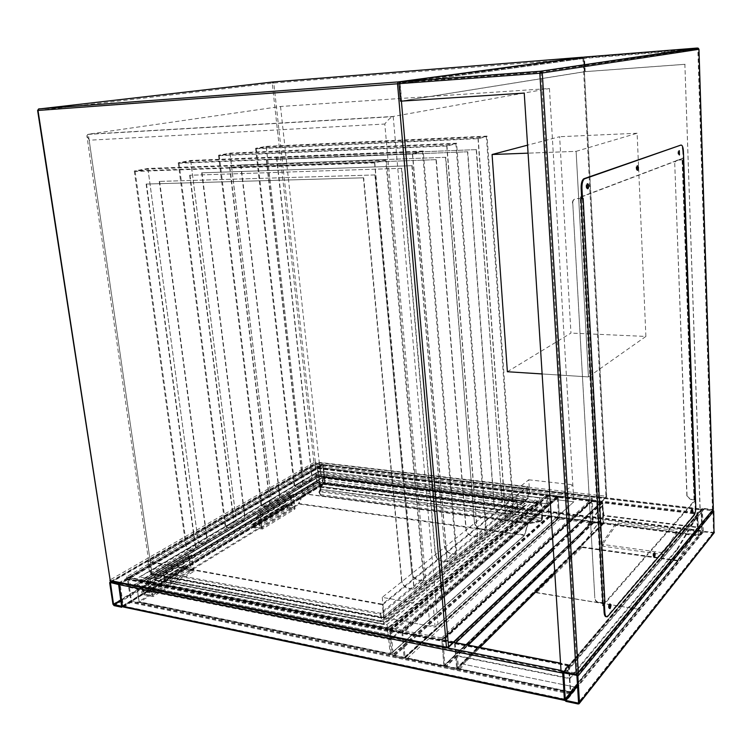 <?xml version="1.0" encoding="UTF-8"?>
<svg xmlns="http://www.w3.org/2000/svg" width="752" height="752" viewBox="0 0 752 752"><rect width="100%" height="100%" fill="white"/><g stroke="black" fill="none" stroke-linecap="round" stroke-linejoin="round"><path stroke-width="0.56" stroke-dasharray="3.76 2.82" d="M441.856 640.018L126.825 578.57L317.4 467.302L592.322 500.033L441.856 640.018L441.678 637.931L126.562 576.775L317.231 465.808L592.228 498.341L441.678 637.931M592.228 498.341L592.322 500.033M317.231 465.808L317.4 467.302M126.562 576.775L126.825 578.57M151.603 570.702L150.287 572.103L86.865 135.68L88.304 134.213L280.524 106.493L549.449 88.51L393.202 116.457L88.304 134.213L151.603 570.702L320.202 471.147L573.832 501.8L438.002 624.536L393.202 116.457L392.488 116.692C390.006 118.036 387.44 120.48 384.798 124.033L429.918 626.153L151.998 573.494L89.168 140.22L384.798 124.033M150.287 572.103L151.998 573.494M429.918 626.153L438.002 624.536M280.524 106.493L320.202 471.147M549.449 88.51L573.832 501.8L435.117 627.14L384.244 617.495L529.869 496.489L573.832 501.8L572.827 484.777L433.293 606.516L435.117 627.14M86.865 135.68L89.168 140.22M433.293 606.516L382.251 597.351L528.741 479.785L529.869 496.489M528.741 479.785L572.827 484.777M382.251 597.351L384.244 617.495M507.374 371.732L570.956 333.089L559.638 136.704L527.556 145.164M645.893 336.435L637.113 133.254L576.107 151.349L588.449 376.912L645.893 336.435L570.956 333.089M588.449 376.912L542.126 373.951L588.449 376.912L576.107 151.349L528.064 153.154L576.107 151.349M637.113 133.254L559.638 136.704M441.809 639.313L402.611 631.68L558.097 496.358L591.373 500.324L441.809 639.313L443.934 666.281L406.7 658.489L405.084 657.492L402.743 633.043L401.333 631.426L390.579 629.48L390.006 630.552L392.394 654.86L393.785 656.468L403.937 658.583L405.084 657.492L444.112 665.576L445.56 667.231L456.229 669.449L457.46 668.34L455.082 642.565M591.373 500.324L592.557 521.662L591.871 522.743L443.633 665.981M558.097 496.358L559.394 517.395L558.915 518.278L403.937 658.583M402.611 631.68L405.084 657.492L559.394 517.395L405.084 657.492M407.236 658.432L560.09 519.068L559.394 517.395L558.163 497.467L402.743 633.043M317.635 482.934L316.677 481.844L314.74 464.181L315.238 463.317L322.354 464.106L323.322 465.197L325.24 482.925L324.761 483.78L317.635 482.934L114.097 605.623M324.704 482.859L317.203 481.91L315.455 463.918L322.787 465.131L324.704 482.859L121.918 606.131M563.145 672.072L564.959 699.426L570.317 692.282L568.474 665.689L563.295 671.762L120.076 583.712L127.37 579.454L130.904 601.158L123.394 606.197L120.076 583.712M564.63 700.432L570.176 694.021L570.712 691.802L569.085 665.539L568.362 664.824L562.834 671.668M565.081 700.281L123.356 607.005M123.601 606.902L130.745 602.54L131.459 600.82L128.244 579.416L127.173 578.739L119.812 583.063M714.015 532.999L703.374 531.937L702.114 530.63L701.851 508.803L712.971 509.959M703.346 531.213L702.34 509.433L712.971 511.031L713.479 532.388L703.346 531.213L577.545 686.115M698.552 534.992L701.879 530.912L701.033 509.659L697.828 513.889L698.552 534.992L319.75 486.262L317.805 468.43L322.74 465.15L324.873 483.151L319.75 486.262M698.317 535.283L698.74 535.979L701.776 532.247L702.114 530.63L701.052 508.888L697.931 512.535L697.593 514.171L698.317 535.283L319.384 486.488L317.438 468.646L317.917 467.302L322.74 464.501L323.322 465.197L325.24 482.925L324.761 484.26L701.776 532.247M319.384 486.488L319.967 487.174L324.761 484.26M444.94 665.746L456.163 668.584L456.614 668.171L454.49 643.157L453.935 642.528L442.975 640.46L444.94 665.746L593.253 521.756L592.332 501.199L602.042 502.721L603.123 523.025L593.253 521.756M454.302 641.813L443.144 639.567L441.932 640.704L444.112 665.576L592.557 521.662L591.429 501.452L591.946 500.541L601.553 501.546L602.747 502.815L603.828 523.11L603.358 523.994L456.229 669.449M559.394 517.395L592.557 521.662L593.742 522.922L602.756 524.088M558.379 518.354L549.712 517.235L548.565 515.994L547.287 496.17L548.302 495.192L556.997 496.226L558.163 497.467M558.332 517.667L549.242 516.088L548.161 495.906L557.476 497.392L558.539 517.639L404.087 657.718L401.944 632.883L391.012 630.308L393.183 655.03L403.852 657.737M536.42 592.764L638.345 609.233L574.96 687.037L463.307 664.195L535.584 592.313L536.42 592.764L581.888 547.437L583.89 542.897L457.46 668.34L456.398 655.866L467.565 645M676.96 549.129L696.465 516.662L697.085 516.737L677.599 549.214L676.96 549.129L569.471 678.172L457.432 655.65L468.233 645.131M579.717 535.913L602.183 505.269L602.756 505.335L580.3 535.988L554.036 560.898M580.3 535.988L554.074 561.537M677.599 549.214L569.903 678.708L456.398 655.866M569.903 678.708L570.477 692.526L459.087 669.355L457.46 668.34L570.712 691.802L131.459 600.82M601.976 543.264L615.578 523.796L617.956 523.101L675.587 530.47L676.828 531.655L664.42 551.874L661.929 552.617L603.066 544.476L601.976 543.264L602.183 545.05L615.775 525.545L618.153 524.849L675.757 532.266L675.587 530.47M570.712 691.802L681.096 556.395L698.053 527.678L603.442 515.797L583.89 542.897M681.096 556.395L637.461 609.411M569.471 678.172L570.326 691.981L677.702 560.325L697.386 527.058L603.95 515.346L581.287 546.76L554.807 573.09M697.386 527.058L696.465 516.662M698.053 527.678L697.085 516.737M602.183 505.269L603.442 515.797M602.756 505.335L603.95 515.346M570.326 691.981L458.541 668.819L457.432 655.65M677.702 560.325L581.287 546.76M480.049 647.434L458.541 668.819M602.183 545.05L603.283 546.262L662.117 554.45L664.599 553.698L677.007 533.45L675.757 532.266M535.584 592.313L638.345 609.233M570.477 692.526L574.942 687.046L463.307 664.195M691.52 512.187L691.699 510.194M690.862 512.121L690.853 510.025L690.862 512.121M653.037 555.831L653.018 553.575L653.037 555.831L653.732 555.925L653.977 553.641M609.176 607.466L609.496 604.89M608.603 607.231L608.575 604.777L608.603 607.231M586.983 187.662L586.974 184.851M586.287 187.662L586.137 184.879L586.287 187.662M636.286 169.341L636.079 166.841L636.239 169.36L636.972 169.341L636.972 166.794M678.812 153.972L678.812 151.716M678.05 154.038L677.975 151.697L678.05 154.038L678.783 154M713.159 509.734L712.464 509.8L576.267 674.337L712.464 509.8L699.952 508.578L684.875 64.343L585.197 71.656L401.7 101.069L400.111 82.682L541.017 72.173L698.429 48.636L584.473 57.716L400.111 82.682M700.14 508.361L684.875 64.343M561.067 671.32L524.238 93.079M685.091 64.296L584.84 71.656L400.525 101.191M524.623 93.013L401.7 101.069M584.84 71.656L584.144 58.393L399.002 83.679L399.885 83.557L401.399 101.135M561.387 670.934L566.679 671.987L704.248 509.085L699.952 508.578M581.606 196.902L683.418 158.249L683.474 159.894M695.299 499.601L695.327 500.324L603.706 604.928M585.197 71.656L584.934 66.543M584.84 64.681L584.473 57.716M704.229 508.502L712.887 509.508L577.301 673.36L566.641 671.245L704.248 509.085M603.659 604.006L694.679 500.249L682.731 158.277L580.149 197.165L602.38 605.463L603.076 604.674M577.301 673.36L541.017 72.173M712.887 509.508L698.429 48.636M566.641 671.245L566.679 671.987M584.802 57.03L584.144 58.393L698.909 49.294M602.38 605.463L603.123 605.586M694.679 500.249L695.327 500.324M682.731 158.277L683.418 158.249M580.149 197.165L580.948 197.146M679.047 154.686L678.558 150.748L679.047 150.983M637.292 170.131L637.019 170.384C635.957 169.369 635.854 167.846 636.728 165.797L637.282 165.985M587.406 188.583L587.143 188.78C585.855 187.737 585.723 186.064 586.757 183.779L587.397 183.911M609.374 608.33L609.214 608.481C608.199 607.87 608.18 606.385 609.167 604.016L609.91 604.129M653.902 556.677L653.704 556.875C652.849 556.264 652.83 554.891 653.667 552.767L654.296 552.946M691.652 512.873L691.436 513.127C690.693 512.507 690.684 511.228 691.408 509.311L691.943 509.546M603.706 603.386L604.213 602.813L582.358 198.349L581.7 198.594L583.148 198.331M683.418 151.349L682.731 151.378L683.267 159.969M683.023 159.828L683.709 159.8M682.731 151.378C682.449 147.148 681.622 145.051 680.25 145.098M678.022 160.063L682.966 159.847L694.472 500.014L694.82 499.61L694.237 499.478L690.176 499.272L686.858 495.831L674.741 163.673C674.873 161.548 675.963 160.345 678.022 160.063L682.581 159.997M694.876 499.554L695.139 506.942L695.779 507.017M693.974 515.524L693.325 515.449C694.538 513.644 695.149 510.805 695.139 506.942M693.325 515.449L607.372 616.001L608.114 616.123M606.338 616.725L607.372 616.001M694.472 500.014L690.176 499.272M686.858 495.831L690.374 499.037M687.055 495.606L674.741 163.673M678.248 159.979C676.189 160.261 675.099 161.464 674.967 163.588M582.358 198.349L581.691 198.462M581.033 198.613L576.464 198.566C574.086 198.857 572.845 200.286 572.751 202.852L594.832 598.066C595.18 600.293 596.477 601.703 598.733 602.286L604.213 602.813M598.733 602.286L603.001 603.367M581.023 198.49L576.464 198.566M572.751 202.852L594.832 598.066M598.432 602.615C596.186 602.032 594.888 600.622 594.541 598.395M572.422 202.974C572.516 200.417 573.757 198.989 576.135 198.688M317.269 467.152L127.981 577.621L389.809 628.522L547.183 494.506L317.269 467.152L318.171 475.349L129.457 587.462L390.908 639.698L547.766 503.624L318.171 475.349M384.009 618.191L528.769 497.815L320.521 472.5L149.676 573.701L384.009 618.191L382.683 604.796L528.007 486.685L319.421 462.395L147.937 561.763L382.683 604.796M318.378 475.696L130.839 587.209L390.532 639.021L546.601 503.831L318.378 475.696L317.56 468.233L129.504 578.269L389.536 628.869L546.065 495.549L317.56 468.233M390.532 639.021L389.536 628.869M546.601 503.831L546.065 495.549M320.813 473.61L151.18 574.349L383.746 618.539L527.641 498.858L320.813 473.61L319.638 462.734L149.319 561.518L382.326 604.166L526.832 486.901L319.638 462.734M383.746 618.539L382.326 604.166M527.641 498.858L526.832 486.901M528.007 486.685L528.769 497.815M390.908 639.698L389.809 628.522M547.766 503.624L547.183 494.506M319.421 462.395L320.521 472.5M130.839 587.209L129.504 578.269M151.18 574.349L149.319 561.518M147.937 561.763L149.676 573.701M129.457 587.462L127.981 577.621M320.408 491.366L320.935 489.082L319.581 476.627L541.346 504.066L542.248 517.846L541.778 520.412L538.742 521.832L529.455 523.571L529.436 522.377L529.681 523.185L538.911 521.484L542.192 520.055L541.637 504.338L389.339 635.299L391.125 653.385L524.868 534.916L298.619 503.483L139.111 601.346L136.732 585.338L318.848 476.759L320.211 489.204L319.478 491.272L320.004 491.799L320.408 491.366L319.816 490.614L319.45 491.855L321.151 495.784L319.572 492.898L320.004 491.799L541.384 520.892L541.854 520.44M320.634 495.342L318.989 492.438L320.897 495.709L529.681 523.185M320.625 495.286L321.095 494.703L529.436 522.377L538.658 520.675L541.308 519.745L541.741 518.297L320.314 489.467L320.07 490.539M319.45 491.855L318.914 491.996L320.173 489.223L319.581 483.743L318.876 483.104L302.661 492.898L303.159 493.462L319.365 483.658L541.064 511.877L527.801 523.439L302.257 493.462L298.619 503.483L299.117 504.056L302.953 493.744L527.631 523.759L524.36 535.405L390.561 653.93L139.675 602.032L299.117 504.056L524.36 535.405L528.308 522.95L541.562 511.398L542.117 512.074L542.192 519.989L538.742 521.832M319.478 491.272L318.998 492.494L321.151 495.784L529.455 523.571L538.78 521.869L541.572 520.892L542.192 519.989L541.525 519.5M319.478 491.216L319.891 490.755L541.308 519.745L541.844 520.384M541.778 520.412L542.54 518.137M522.236 507.121L382.806 623.934L383.83 624.592L383.37 621.688C382.571 619.817 382.345 618.37 382.674 617.345L523.9 500.259C522.226 501.932 522.499 502.947 524.708 503.285L525.451 503.201C526.917 503.417 527.105 504.084 526.005 505.203L522.236 507.121L322.589 481.929L321.912 479.973L321.367 474.926L524.924 499.901M386.866 624.658C387.675 626.538 387.91 628.014 387.581 629.076L387.054 628.437L387.524 631.379L388.652 634.509L541.064 503.718L388.652 634.509L388.333 635.506L136.77 585.705L139.148 601.713L390.119 653.591L388.333 635.506L389.339 635.299L388.652 634.509L137.127 584.84L319.224 476.307L537.567 503.21C536.11 502.994 535.932 502.336 537.013 501.217L538.77 500.597C540.397 498.914 540.115 497.918 537.924 497.598L386.866 624.658L139.759 577.028L319.008 471.09L319.75 476.326L139.242 583.383L141.197 582.819C142.683 581.7 142.532 580.948 140.737 580.553L139.609 580.666C136.911 580.065 136.685 578.927 138.941 577.263L139.759 577.028M321.367 474.926L155.138 574.293C157.826 574.876 158.061 576.013 155.833 577.686L154.442 578.091C152.957 579.2 153.107 579.961 154.893 580.347L159.18 580.826L322.589 481.929M159.18 580.826L382.806 623.934M292.312 505.795L291.052 494.835L258.265 514.443L259.647 525.78L292.312 505.795L285.675 504.921L286.183 506.933L294.314 508.079L261.705 528.158L253.415 526.879L252.869 524.793L259.647 525.78M261.705 528.158L259.938 513.654L292.697 494.045L294.314 508.079M292.697 494.045L293.365 494.139L295.057 508.935L286.277 507.694C284.378 506.594 284.077 505.419 285.375 504.169L291.569 504.94L290.394 494.741L291.052 494.835M259.938 513.654L293.365 494.139M260.615 513.748L262.476 529.051L295.057 508.935M262.476 529.051L253.509 527.66C251.572 526.513 251.253 525.3 252.569 524.012L258.876 524.887L291.569 504.94M258.876 524.887L257.588 514.34L290.394 494.741M257.588 514.34L258.265 514.443M149.122 591.852L147.411 580.168L188.62 555.549L190.171 566.811L149.122 591.852L142.448 590.621C141.103 591.984 141.479 593.337 143.557 594.691L153.041 596.609L193.969 571.341L184.672 569.631C182.633 568.352 182.285 567.055 183.62 565.72L190.171 566.811M193.969 571.341L191.741 554.995L150.579 579.642L153.041 596.609M150.579 579.642L149.864 579.501L152.205 595.584L143.435 593.817L142.795 591.495L149.958 592.877L148.125 580.309L147.411 580.168M191.741 554.995L149.864 579.501M191.036 554.863L193.161 570.364L152.205 595.584M193.161 570.364L184.55 568.785L183.949 566.557L190.98 567.779L149.958 592.877M190.98 567.779L189.325 555.672L148.125 580.309M189.325 555.672L188.62 555.549M375.21 174.934L159.255 181.411L375.21 174.934L411.72 572.808C412.425 576.709 414.596 579.153 418.234 580.14L423.714 581.061L413.967 589.107L408.439 588.149C404.783 587.133 402.583 584.652 401.859 580.704L401.577 580.929C402.301 584.887 404.501 587.368 408.167 588.384L414.173 589.418L424.457 580.92L418.507 579.914C414.869 578.937 412.698 576.483 411.993 572.582M386.481 159.612L374.722 162.357L134.298 171.005L147.89 168.467L386.481 159.612L424.457 580.92M363.705 177.81L146.132 184.061L363.705 177.81L401.859 580.704M385.72 160.298L147.994 169.05L135.134 171.456L374.581 162.911L385.72 160.298L423.714 581.061M374.722 162.357L414.173 589.418M363.385 177.895L401.577 580.929M374.581 162.911L413.967 589.107M374.9 175.009L411.72 572.808M191.158 550.84L186.383 550.013L198.368 542.935L204.516 543.705C206.49 543.104 207.355 541.459 207.129 538.789L206.819 538.977C207.044 541.647 206.17 543.292 204.206 543.893L198.434 543.179L187.088 549.891L192.888 550.624C194.862 550.022 195.736 548.368 195.492 545.67L195.172 545.858C195.407 548.565 194.542 550.22 192.568 550.821L191.478 550.643M159.603 181.335L207.129 538.789M159.255 181.411L206.819 538.977M147.994 169.05L198.434 543.179M135.134 171.456L187.088 549.891M146.499 183.986L195.492 545.67M146.132 184.061L195.172 545.858M134.298 171.005L186.383 550.013M147.89 168.467L198.368 542.935M412.181 165.684L201.686 172.828L412.181 165.684L444.451 546.572C445.118 550.314 447.205 552.645 450.73 553.538L456.05 554.356L447.158 561.697L441.8 560.851C438.247 559.93 436.132 557.57 435.455 553.782L435.201 553.989C435.878 557.777 437.984 560.137 441.537 561.058L447.374 561.979L456.755 554.224L450.974 553.34C447.459 552.438 445.363 550.116 444.705 546.375M423.226 151.02L412.585 153.511L178.224 162.799L190.67 160.467L423.226 151.02L456.755 554.224M401.756 168.298L189.673 175.263L401.756 168.298L435.455 553.782M422.502 151.678L190.792 161.022L179.014 163.231L412.425 154.038L422.502 151.678L456.05 554.356M412.585 153.511L447.374 561.979M401.465 168.363L435.201 553.989M412.425 154.038L447.158 561.697M411.899 165.76L444.451 546.572M229.905 527.819L225.224 527.086L236.269 520.563L242.294 521.23C244.24 520.619 245.105 519.021 244.908 516.445L244.616 516.615C244.814 519.2 243.949 520.788 242.012 521.399L236.354 520.788L225.891 526.964L231.588 527.603C233.534 526.992 234.398 525.385 234.192 522.781L233.9 522.96C234.107 525.563 233.233 527.171 231.287 527.782L230.206 527.641M202.015 172.763L244.908 516.445M201.686 172.828L244.616 516.615M190.792 161.022L236.354 520.788M179.014 163.231L225.891 526.964M190.012 175.188L234.192 522.781M189.673 175.263L233.9 522.96M178.224 162.799L225.224 527.086M190.67 160.467L236.269 520.563M445.776 157.281L240.64 164.961L445.776 157.281L474.409 522.565C475.029 526.165 477.041 528.374 480.462 529.201L485.632 529.925L477.492 536.646L472.275 535.903C468.834 535.057 466.795 532.811 466.165 529.173L465.93 529.361C466.56 532.999 468.599 535.245 472.049 536.091L477.708 536.9L486.309 529.803L480.688 529.013C477.276 528.195 475.255 525.977 474.644 522.377M456.605 143.218L446.914 145.484L218.503 155.26L229.943 153.126L456.605 143.218L486.309 529.803M436.292 159.659L229.595 167.188L436.292 159.659L466.165 529.173M455.909 143.848L230.084 153.652L219.255 155.683L446.735 146.001L455.909 143.848L485.632 529.925M446.914 145.484L477.708 536.9M436.019 159.725L465.93 529.361M446.735 146.001L477.492 536.646M445.522 157.347L474.409 522.565M265.644 506.585L261.057 505.927L271.265 499.901L277.178 500.475C279.077 499.864 279.951 498.313 279.782 495.822L279.509 495.982C279.678 498.473 278.813 500.024 276.905 500.635L271.359 500.108L261.696 505.823L267.27 506.369C269.188 505.758 270.053 504.197 269.874 501.678L269.601 501.838C269.78 504.357 268.915 505.927 266.998 506.538L265.917 506.425M240.941 164.895L279.782 495.822M240.64 164.961L279.509 495.982M230.084 153.652L271.359 500.108M219.255 155.683L261.696 505.823M229.905 167.123L269.874 501.678M229.595 167.188L269.601 501.838M218.503 155.26L261.057 505.927M229.943 153.126L271.265 499.901M476.458 149.61L276.51 157.704L476.458 149.61L501.932 500.512C502.505 503.981 504.451 506.096 507.769 506.848L512.789 507.487L505.306 513.672L500.249 513.014C496.903 512.234 494.929 510.091 494.346 506.594L494.13 506.763C494.713 510.27 496.687 512.413 500.033 513.184L505.532 513.907L513.437 507.374L507.985 506.679C504.667 505.917 502.721 503.812 502.139 500.343M487.042 136.103L478.197 138.171L255.577 148.332L266.133 146.358L487.042 136.103L513.437 507.374M467.772 151.782L266.33 159.762L467.772 151.782L494.346 506.594M486.384 136.704L266.283 146.856L256.291 148.736L478.009 138.669L486.384 136.704L512.789 507.487M478.197 138.171L505.532 513.907M467.537 151.838L494.13 506.763M478.009 138.669L505.306 513.672M476.223 149.667L501.932 500.512M298.704 486.939L294.211 486.356L303.686 480.763L309.467 481.261C311.347 480.65 312.212 479.137 312.061 476.73L311.817 476.881C311.958 479.287 311.093 480.801 309.222 481.412L303.789 480.96L294.831 486.253L300.292 486.723C302.172 486.112 303.037 484.589 302.887 482.154L302.633 482.305C302.783 484.739 301.919 486.262 300.039 486.873L298.958 486.788M276.792 157.647L312.061 476.73M276.51 157.704L311.817 476.881M266.283 146.856L303.789 480.96M256.291 148.736L294.831 486.253M266.612 159.706L302.887 482.154M266.33 159.762L302.633 482.305M255.577 148.332L294.211 486.356M266.133 146.358L303.686 480.763M553.181 547.465L606.62 496.752L583.646 58.459L399.885 83.557L399.462 82.494M313.932 462.555L110.206 579.858L38.07 110.412L272.252 83.181L313.932 462.555L315.379 462.32L273.813 83.03L582.932 58.487L605.933 496.207L315.379 462.32L314.9 463.646L605.548 497.749L447.318 647.867L111.343 581.249L314.9 463.646L313.932 462.555M272.252 83.181L273.032 81.968L273.813 83.03L272.252 83.181M38.484 109.04L37.619 110.478M582.847 57.293L583.646 58.459L582.932 58.487L582.584 57.331M109.867 580.375L110.206 579.858L111.343 581.249L110.572 581.221M553.209 547.898L606.112 497.664L605.548 497.749L605.933 496.207L606.704 496.621L606.112 497.664L606.704 496.621L583.74 58.44L582.932 57.331L398.955 82.062M446.726 647.914L448.436 647.378M560.09 519.068L591.044 523.072M112.96 604.241L316.677 481.844M121.739 607.249L324.488 483.799M122.52 606.262L325.24 482.925L702.114 530.63L564.348 699.604M119.239 584.689L323.322 465.197L701.409 509.668L562.665 673.096M118.825 582.866L322.354 464.106M111.164 581.343L315.483 463.298M109.66 582.781L314.74 464.181M121.909 606.328L324.422 483.188M121.081 600.613L317.57 482.323M120.969 599.908L317.203 481.91M110.817 582.574L315.267 464.247M110.544 582.518L315.549 463.918M118.205 584.05L322.42 464.727M118.637 584.567L322.787 465.131M570.119 693.118L130.641 601.807M570.317 692.282L130.904 601.158M565.025 699.36L123.488 606.159M564.752 699.106L123.084 605.915M563.069 672.626L119.803 584.36M568.418 665.736L127.285 579.491M568.691 666.009L127.69 579.745M570.176 694.021L130.745 602.54M569.085 665.539L128.244 579.416M568.362 664.824L560.55 663.302M453.644 642.443L127.173 578.739M563.22 670.859L561.011 670.417M447.675 647.942L119.963 582.96M713.206 533.187L578.062 703.957M703.374 531.937L565.946 701.39M702.594 508.643L564.085 671.921M702.876 530.724L577.47 684.837M713.178 532.463L578.532 702.368M713.629 532.087L578.542 702.603M712.971 511.031L576.925 675.945M712.492 510.533L576.323 675.268M702.622 509.377L564.15 672.843M702.171 509.762L564 672.833M320.014 486.497L698.711 535.245M324.695 483.649L701.748 531.523M324.873 483.151L701.879 530.912M322.956 465.413L701.165 509.95M322.702 465.168L701.014 509.677M317.983 467.923L697.959 513.278M317.805 468.43L697.828 513.889M320.079 487.117L698.74 535.979M317.438 468.646L697.593 514.171M317.917 467.302L697.931 512.535M322.627 464.548L700.986 508.944M593.704 522.226L445.485 666.366M602.719 523.392L456.163 668.584M603.123 523.025L456.614 668.171M602.042 502.721L454.49 643.157M601.591 502.251L453.935 642.528M592.538 501.17L443.219 640.441M592.134 501.537L442.768 640.864M603.828 523.11L457.46 668.34M593.742 522.922L445.56 667.231M592.557 521.662L444.112 665.576M591.429 501.452L441.932 640.704M592.501 500.465L443.144 639.567M601.553 501.546L453.86 641.653M602.747 502.815L553.331 549.909M455.947 642.734L455.336 643.317M556.997 496.226L401.333 631.426M548.302 495.192L391.143 629.443M547.287 496.17L390.006 630.552M548.565 515.994L392.394 654.86M549.712 517.235L393.785 656.468M547.964 496.254L390.805 630.712M549.242 516.088L393.183 655.03M548.349 495.888L391.228 630.298M557.044 496.922L401.418 632.282M557.476 497.392L401.944 632.883M558.717 517.31L404.285 657.323M549.665 516.549L393.7 655.631M581.888 547.437L677.073 560.86M459.632 669.289L464.219 664.721M574.002 687.196L569.941 692.169M677.326 560.795L581.785 547.334M615.775 525.545L615.578 523.796M618.153 524.849L617.956 523.101M677.007 533.45L676.828 531.655M664.599 553.698L664.42 551.874M662.117 554.45L661.929 552.617M603.283 546.262L603.066 544.476M712.464 509.8L697.8 48.297M694.237 499.478L682.346 159.847M694.03 499.713L682.12 159.932M602.888 603.348L580.901 198.613M581.23 198.481L603.179 603.019M137.127 584.84L136.77 585.705L137.127 584.84L388.652 634.509M541.064 503.718L541.637 504.338L541.111 503.69L319.092 476.317L136.986 584.84L136.563 585.526L138.941 601.525L139.562 602.079L390.457 653.986L391.125 653.385L390.119 653.591L390.861 653.902L524.623 535.368L528.308 522.95M324.112 483.104L517.62 507.628L518.184 508.183L517.329 507.29L517.273 501.932L516.69 501.358L517.216 502.016L381.151 614.008L381.8 620.597L517.611 507.562L516.69 501.358L322.721 477.388L322.467 477.84L323.21 477.708L322.721 477.388L163.955 572.62L163.541 573.297L164.105 572.62L380.474 613.237L516.643 501.396L322.852 477.379L164.105 572.62L163.541 573.297L164.227 579.623L323.764 482.784L323.21 477.708L516.934 501.734L517.329 507.29L323.764 482.784L164.143 579.557L164.265 580.262L164.603 579.407L380.822 620.795L380.164 614.205L163.757 573.475L164.387 579.228L163.701 573.127L322.467 477.84L323.012 482.906L164.143 579.557M518.184 508.183L382.477 621.378L381.8 620.597L380.822 620.795L380.512 621.763L382.477 621.378M380.512 621.763L164.265 580.262M542.521 518.156L541.741 518.297L541.337 512.225L319.713 483.978L320.173 489.223M319.224 476.307L318.848 476.759L319.28 476.289L541.111 503.69L541.694 504.263L542.596 518.053L320.211 489.204M318.876 483.104L319.581 483.743M302.257 493.462L302.661 492.898M538.658 520.675L538.911 521.427L529.681 523.129M541.562 511.398L541.064 511.877L319.421 483.63L320.089 489.326L318.914 492.043L319.572 492.898M527.979 523.589L541.111 511.849L542.117 512.074M322.627 483.357L517.62 507.628M381.151 614.008L380.474 613.237L380.164 614.205L381.151 614.008M525.31 505.447L383.633 624.348L155.344 580.309L321.912 479.973L525.31 505.447M525.159 503.229L383.37 621.688L154.997 577.931L321.696 477.952L525.159 503.229M537.718 500.973L387.261 628.691L140.286 580.6L319.45 474.23L537.718 500.973M537.859 503.182L387.524 631.379L140.643 582.979L319.675 476.232L537.859 503.182M319.13 471.231L537.492 497.645M154.48 574.359L382.975 617.702M253.151 524.783L285.948 504.902M253.415 526.879L286.183 506.933M253.509 527.66L286.277 507.694M253.057 523.994L285.863 504.141M184.127 565.711L142.965 590.621M184.672 569.631L143.557 594.691M184.55 568.785L143.435 593.817M184.24 566.547L143.087 591.495M87.636 134.42L392.488 116.692M443.783 666.187L406.7 658.489M591.871 522.743L443.934 666.281M122.755 606.817L324.761 483.78M110.882 581.352L315.238 463.317M121.852 606.432L324.526 483.179M110.441 582.518L315.455 463.918M564.959 699.426L123.394 606.197M568.474 665.689L127.37 579.454M568.512 664.683L560.541 663.132M453.785 642.311L127.398 578.655M701.851 508.803L563.398 671.78M713.479 532.388L578.514 702.8M702.34 509.433L563.803 672.89M319.967 486.516L698.683 535.274M322.74 465.15L701.033 509.659M319.967 487.174L698.664 536.044M322.74 464.501L701.052 508.888M602.944 523.354L456.426 668.556M592.332 501.199L442.975 640.46M603.358 523.994L456.943 669.374M591.946 500.541L442.496 639.623M547.823 495.258L390.579 629.48M558.915 518.278L404.557 658.536M548.161 495.906L391.012 630.308M558.539 517.639L404.087 657.718M677.091 533.206L676.922 531.41M602.07 545.36L601.854 543.574M570.166 692.404L459.087 669.355M678.595 559.826L638.326 609.242M690.853 510.025L691.492 510.1M653.093 553.51L653.779 553.604M608.575 604.777L609.308 604.899M586.353 187.633L586.974 187.615M577.348 674.027L578.025 673.209M677.937 151.716L678.624 151.688M636.079 166.841L636.812 166.822M586.071 184.917L586.87 184.898M608.509 607.315L609.167 607.428M690.806 512.168L691.455 512.244M610.079 603.988L609.336 603.865M654.494 552.748L653.808 552.654M692.16 509.301L691.511 509.217M587.547 183.761L586.757 183.779M637.47 165.778L636.728 165.797M679.244 150.72L678.558 150.748M607.494 616.668L606.761 616.546M694.5 499.958L682.619 159.979M523.561 506.058L383.125 623.728M526.005 505.203L383.83 624.592M523.9 500.259L382.674 617.345M538.77 500.597L387.581 629.076M537.013 501.217L387.054 628.437M321.64 477.887L525.451 503.201M321.771 478.056L524.708 503.285M319.055 471.128L537.924 497.598M319.722 476.307L537.567 503.21M319.544 476.063L538.601 503.097M154.442 578.091L321.612 477.858M155.833 577.686L321.818 478.093M138.941 577.263L319.008 471.09M141.197 582.819L319.75 476.326M139.242 583.383L319.468 475.997M154.893 580.347L383.746 624.517M155.138 574.293L382.806 617.458M139.609 580.666L387.44 628.954M140.737 580.553L387.148 628.512M156.463 580.187L383.351 623.916M252.869 524.793L285.675 504.921M252.569 524.012L285.375 504.169M183.62 565.72L142.448 590.621M183.949 566.557L142.795 591.495"/><path stroke-width="1.13" d="M542.126 373.951L507.374 371.732L492.081 154.508L507.374 371.732L542.126 373.951M527.556 145.164L492.081 154.508L528.064 153.154L492.081 154.508M112.96 604.241L114.097 605.623L121.739 607.249L122.52 606.262L119.239 584.689L118.092 583.298L110.159 581.766L109.66 582.781L112.96 604.241M121.627 606.507L118.637 584.567L110.441 582.518L113.552 604.364L121.909 606.328M563.295 671.762L562.665 673.096L564.63 700.432M562.834 671.668L564.348 699.604L565.946 701.39L578.062 703.957L579.049 703.797L579.491 702.8L577.884 676.133L576.267 674.337L563.398 671.78M564.555 700.366L123.356 607.005L122.52 606.262L119.239 584.689L119.812 583.063M712.971 509.959L713.742 511.125L714.015 532.999L579.416 703.336M565.288 699.802L565.889 700.469L578.006 703.035L578.542 702.603L576.925 675.945L576.323 675.268L563.803 672.89L565.288 699.802L577.47 684.837M455.082 642.565L454.302 641.813M554.074 561.537L468.233 645.131M554.036 560.898L467.565 645M554.807 573.09L480.049 647.434M691.699 510.194L691.52 512.187M653.977 553.641L653.742 555.925M609.496 604.89L609.176 607.466M586.974 184.851L586.983 187.662M636.972 166.794L637.019 169.313M678.812 151.716L678.812 153.972M578.025 673.209L713.357 509.377L577.348 674.027L576.267 674.337L561.067 671.32L524.238 93.079L400.525 101.191L399.002 83.679L401.211 81.695L584.802 57.03L697.527 48.015L540.491 71.233L401.211 81.695M603.706 604.928L603.123 605.586L580.948 197.146L581.606 196.902M683.474 159.894L695.299 499.601M584.934 66.543L584.84 64.681M603.076 604.674L603.659 604.006M679.047 150.983L679.047 154.686M679.319 150.682L679.47 154.95L679.319 150.682M637.282 165.985L637.292 170.131M637.555 165.731C638.617 166.756 638.711 168.279 637.846 170.319L637.752 170.366C636.69 169.35 636.596 167.818 637.47 165.778L637.555 165.731M587.397 183.911L587.406 188.583M587.66 183.704C588.948 184.766 589.07 186.43 588.045 188.705L587.932 188.771C586.645 187.718 586.522 186.045 587.547 183.761L587.66 183.704M609.9 604.138L610.079 603.988C611.094 604.589 611.103 606.074 610.126 608.443L609.947 608.603C608.932 607.992 608.923 606.507 609.9 604.138L609.374 608.33M654.296 552.946L653.902 556.677M654.362 552.87L654.494 552.748C655.349 553.369 655.368 554.732 654.531 556.856L654.4 556.978C653.535 556.358 653.526 554.985 654.362 552.87M691.943 509.546L691.652 512.873M692.056 509.386L692.16 509.301C692.902 509.922 692.912 511.191 692.188 513.108L692.084 513.202C691.342 512.582 691.332 511.313 692.056 509.386M604.843 612.288L604.1 612.156L603.63 603.471L604.956 602.935L583.148 198.331L582.499 198.584L581.945 188.376C581.841 183.648 582.64 180.489 584.342 178.901L680.936 145.07C682.308 145.033 683.136 147.119 683.418 151.349L695.779 507.017C695.788 510.881 695.186 513.719 693.974 515.524L607.494 616.668C606.027 617.307 605.144 615.85 604.843 612.288L604.373 603.593L604.956 602.935M603.63 603.471L604.373 603.593M584.755 178.685L583.552 178.92C581.841 180.508 581.042 183.667 581.146 188.385L581.7 198.594L582.499 198.584M583.966 178.703L680.936 145.07M604.1 612.156C604.335 615.296 605.087 616.819 606.338 616.725M581.691 198.462L581.023 198.49M581.7 198.575L581.033 198.613M603.001 603.367L603.706 603.386M401.399 101.135L448.549 646.729L553.181 547.465M446.726 647.914L111.117 581.334L110.243 580.572L446.453 647.162L397.526 83.792L38.004 110.459L110.243 580.572L37.619 110.478M399.462 82.494L398.25 81.912L38.85 108.899L398.25 81.912L582.358 57.227L273.032 81.968L38.484 109.04M38.625 108.965L37.619 110.469L38.625 108.965M398.955 82.062L398.062 81.987L397.526 83.792L539.842 73.235L576.267 674.337M446.453 647.162L447.13 647.998L448.549 646.729L446.453 647.162M118.092 583.298L118.825 582.866M110.431 581.775L111.164 581.343M113.984 604.89L121.081 600.613M113.552 604.364L120.969 599.908M110.253 582.894L110.817 582.574M564.348 699.604L122.52 606.262M560.55 663.302L453.644 642.443M561.011 670.417L447.675 647.942M562.665 673.096L119.239 584.689M714.4 532.181L579.491 702.8M713.742 511.125L577.884 676.133M577.545 686.115L565.889 700.469M578.532 702.368L578.006 703.035M553.331 549.909L455.947 642.734M578.344 672.382L542.295 72.991L698.909 49.312L713.3 509.217M698.909 49.294L698.317 48.222L540.491 71.233L539.842 73.235L542.295 72.991L541.506 71.515L540.331 71.308L400.703 81.789M713.357 509.377L698.975 49.303L697.8 48.297M581.146 188.385L581.945 188.376M109.867 580.375L110.572 581.221M448.436 647.378L553.209 547.898M110.159 581.766L110.882 581.352M560.541 663.132L453.785 642.311M588.045 188.705L587.556 188.714M584.342 178.901L583.552 178.92M695.177 499.977L683.333 159.95"/></g></svg>
